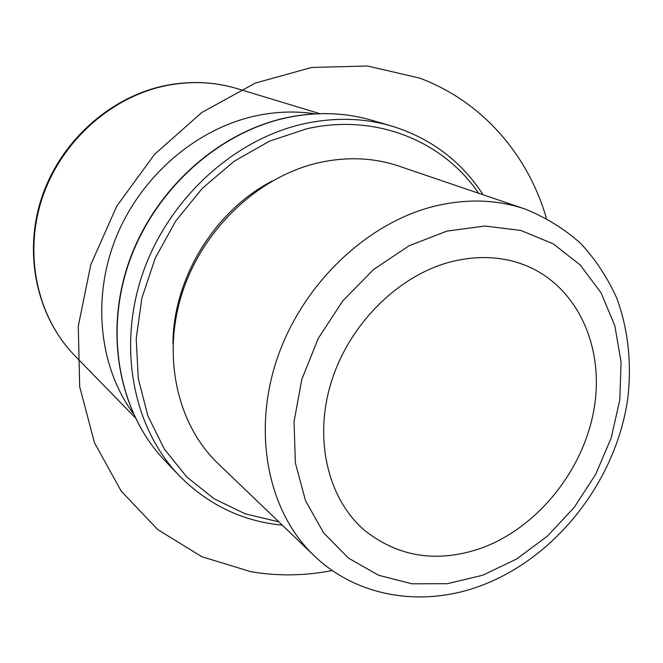 <?xml version="1.0" encoding="UTF-8"?>
<svg xmlns="http://www.w3.org/2000/svg" width="663" height="663" viewBox="0 0 663 663"><rect width="100%" height="100%" fill="white"/><g stroke="black" fill="none" stroke-linecap="round" stroke-linejoin="round"><path stroke-width="0.99" d="M449.995 262.059C397.692 275.965 349.003 324.638 331.243 382.17C313.45 439.735 328.086 499.264 364.749 530.491C398.231 556.97 436.619 563.02 479.896 548.657C536.392 528.776 582.959 471.559 593.915 409.784C604.929 348.092 578.186 286.88 525.817 265.523C502.471 256.225 477.194 255.064 449.995 262.059M479.871 586.084C555.635 558.329 615.529 481.686 627.637 399.54C631.922 364.41 628.367 329.685 616.747 298.093C607.573 277.731 595.515 259.465 580.573 243.304C564.105 228.66 545.458 217.199 524.624 208.895L398.96 166.131C373.551 157.562 346.658 156.46 318.281 162.816C258.388 176.631 203.011 228.752 182.317 292.598C161.615 356.479 177.294 424.718 218.119 463.636L313.93 555.503C357.258 597.38 422.091 607.242 479.308 586.283M272.137 181.065C214.331 210.875 172.836 279.14 172.985 344.18M133.097 413.281C99.201 366.971 91.544 297.96 116.274 236.956C141.086 176.002 196.389 128.697 255.636 115.884C275.874 111.558 295.706 110.878 315.116 113.845M546.403 218.301C528.146 155.051 482.515 101.547 419.613 78.093L367.459 65.993L311.651 67.46L255.288 83.09L201.767 112.528L154.545 154.363L116.738 206.16L90.798 264.678L78.284 326.155L79.684 386.711L94.461 442.727L121.196 491.134L157.819 529.638L201.883 556.729L250.78 571.68C277.814 576.28 304.988 575.882 332.304 570.503M74.844 355.716C37.053 317.038 23.023 254.41 41.603 197.972C60.217 141.559 109.942 96.848 165.394 85.56C190.132 80.671 214.058 81.69 237.197 88.635C214.373 81.773 190.679 80.77 166.106 85.635C110.878 96.839 60.839 141.741 42.109 198.386C23.396 255.064 37.476 317.519 74.844 355.716L135.095 417.541M524.624 208.895C496.43 199.372 466.23 198.51 434.041 206.317C366.084 223.24 301.731 284.966 276.852 359.512C251.932 434.099 268.606 512.366 313.93 555.503M482.672 575.244L516.543 559.066L547.497 536.06L574.291 507.319L595.83 474.095L611.236 437.779L619.806 399.88L621.082 361.998L614.833 325.782L601.117 292.922L580.316 265.076L553.182 243.802L520.82 230.442L484.744 226.025L446.771 231.147L409.005 245.816L373.625 269.468L342.779 300.878L318.339 338.254L301.789 379.393L294.032 421.817L295.391 463.031L305.544 500.731L323.668 532.936L348.506 558.113L378.532 575.252L412.038 583.805L447.31 583.697L482.672 575.244M164.664 460.404C119.663 413.397 103.793 334.823 128.705 262.631C153.625 190.488 217.257 132.733 285.794 117.848C315.629 111.525 344.188 112.296 371.479 120.177C344.337 112.337 315.878 111.566 286.126 117.881C217.696 132.724 153.915 190.571 128.937 262.83C103.967 335.138 119.862 413.629 164.664 460.404L178.919 475.363C207.817 504.676 242.268 521.275 282.289 525.171M478.578 193.231C443.083 140.954 375.689 113.017 306.596 128.829L269.427 141.202L234.196 161.225L202.488 188.176L175.77 220.936L155.275 258.073L141.915 297.919L136.205 338.669L138.277 378.532L147.857 415.825L164.333 449.066L186.817 477.037L214.207 498.833L245.302 513.866L278.825 521.847M371.479 120.177L391.327 125.937C363.647 117.939 334.583 117.21 304.143 123.741C234.147 139.097 168.651 198.66 142.885 272.932C117.119 347.238 133.23 427.685 178.919 475.363M237.197 88.635L319.815 113.655M483.128 194.781C461.249 161.043 430.643 138.095 391.327 125.937"/></g></svg>
